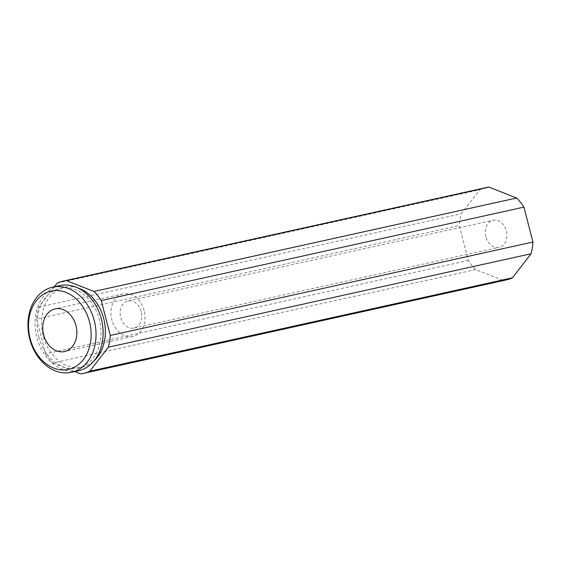 <?xml version="1.0" encoding="UTF-8"?>
<svg xmlns="http://www.w3.org/2000/svg" width="561" height="561" viewBox="0 0 561 561"><rect width="100%" height="100%" fill="white"/><g stroke="black" fill="none" stroke-linecap="round" stroke-linejoin="round"><path stroke-width="0.42" stroke-dasharray="2.81 2.1" d="M144.142 310.556A21.837 16.788 -102.5 0 0 123.273 293.838A21.837 16.788 -102.5 0 0 111.828 319.763A21.837 16.788 -102.5 0 0 132.698 336.481A21.837 16.788 -102.5 0 0 144.142 310.556M141.246 311.572A13.892 10.68 -102.5 0 0 127.971 300.934A13.892 10.68 -102.5 0 0 120.692 317.428A13.892 10.68 -102.5 0 0 133.967 328.059A13.892 10.68 -102.5 0 0 141.246 311.572M485.847 236.714A13.892 10.68 77.5 0 1 493.126 220.228A13.892 10.68 77.5 0 1 506.394 230.859A13.892 10.68 77.5 0 1 499.115 247.345A13.892 10.68 77.5 0 1 485.847 236.714M59.676 285.619A43.59 33.513 -102.5 0 0 36.83 337.371A43.59 33.513 -102.5 0 0 78.491 370.737M38.835 336.796A40.876 31.43 -102.5 0 0 77.909 368.093A40.876 31.43 -102.5 0 0 99.332 319.56A40.876 31.43 -102.5 0 0 60.258 288.263A40.876 31.43 -102.5 0 0 38.835 336.796M77.993 288.031A40.876 31.43 -102.5 0 0 64.62 287.295A40.876 31.43 -102.5 0 0 43.197 335.836A40.876 31.43 -102.5 0 0 82.271 367.125A40.876 31.43 -102.5 0 0 94.08 360.835M54.333 286.797L38.52 307.232A47.25 36.325 -102.5 0 0 36.619 318.971L459.291 225.543L468.316 260.444A47.25 36.325 -102.5 0 0 475.616 269.56L503.238 280.423A47.25 36.325 -102.5 0 0 506.317 279.925M36.619 318.971L45.644 353.872L468.316 260.444M45.644 353.872A47.25 36.325 -102.5 0 0 52.944 362.988L475.616 269.56M80.567 373.85L503.238 280.423M52.944 362.988L74.746 371.564M485.924 187.647A47.25 36.325 -102.5 0 0 479.795 189.772L461.198 213.811A47.25 36.325 -102.5 0 0 459.291 225.543M57.124 283.2L479.795 189.772M38.52 307.232L461.198 213.811M123.273 293.838L55.097 308.908M127.971 300.934L493.126 220.228M77.909 368.093L82.271 367.125M60.258 288.263L64.62 287.295M133.967 328.059L499.115 247.345M132.698 336.481L64.522 351.551"/><path stroke-width="0.84" d="M75.966 325.625A21.837 16.788 -102.5 0 0 55.097 308.908A21.837 16.788 -102.5 0 0 43.653 334.833A21.837 16.788 -102.5 0 0 64.522 351.551A21.837 16.788 -102.5 0 0 75.966 325.625M30.147 338.683A40.09 30.827 -102.5 0 0 69.844 369.026A40.09 30.827 -102.5 0 0 89.48 321.776A40.09 30.827 -102.5 0 0 49.775 291.425A40.09 30.827 -102.5 0 0 30.147 338.683M94.248 320.555A43.59 33.513 77.5 0 1 71.401 372.308A43.59 33.513 77.5 0 1 29.74 338.935A43.59 33.513 77.5 0 1 52.587 287.183A43.59 33.513 77.5 0 1 94.248 320.555M71.401 372.308L78.491 370.737A43.59 33.513 -102.5 0 0 101.338 318.985A43.59 33.513 -102.5 0 0 59.676 285.619L52.587 287.183M94.08 360.835A40.876 31.43 -102.5 0 0 103.694 318.592A40.876 31.43 -102.5 0 0 77.993 288.031M74.746 371.564L80.567 373.85A47.25 36.325 -102.5 0 0 83.645 373.353A47.25 36.325 -102.5 0 0 89.774 371.228L512.445 277.8L531.043 253.768A47.25 36.325 -102.5 0 0 532.95 242.029L523.925 207.128A47.25 36.325 -102.5 0 0 516.625 198.012L489.003 187.15A47.25 36.325 -102.5 0 0 485.924 187.647L63.246 281.075A47.25 36.325 -102.5 0 0 57.124 283.2L54.333 286.797M83.645 373.353L506.317 279.925A47.25 36.325 -102.5 0 0 512.445 277.8M89.774 371.228L108.371 347.189L531.043 253.768M108.371 347.189A47.25 36.325 -102.5 0 0 110.279 335.457L532.95 242.029M110.279 335.457L101.246 300.556L523.925 207.128M101.246 300.556A47.25 36.325 -102.5 0 0 93.953 291.44L516.625 198.012M93.953 291.44L66.324 280.577L489.003 187.15M66.324 280.577A47.25 36.325 -102.5 0 0 63.246 281.075"/></g></svg>
